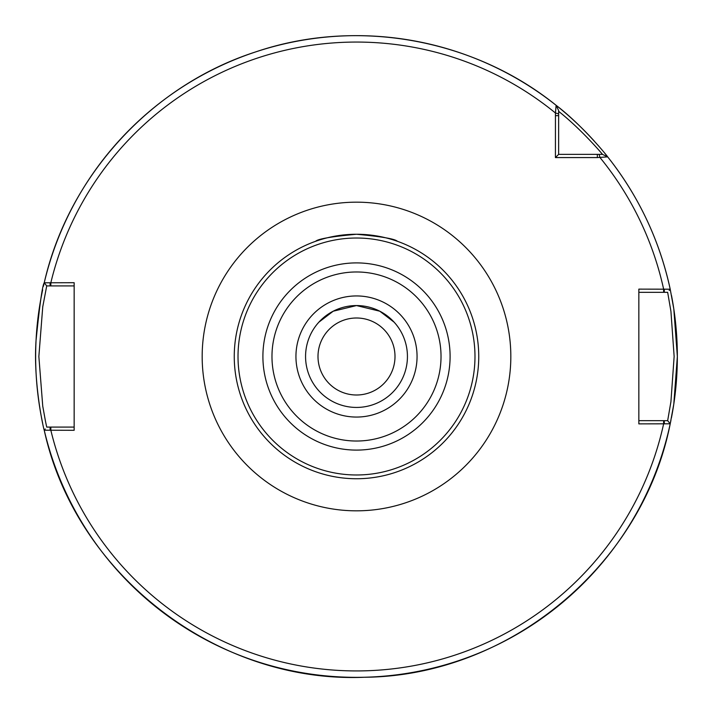 <?xml version="1.0" encoding="UTF-8"?>
<svg xmlns="http://www.w3.org/2000/svg" width="713" height="713" viewBox="0 0 713 713"><rect width="100%" height="100%" fill="white"/><g stroke="black" fill="none" stroke-linecap="round" stroke-linejoin="round"><path stroke-width="1.07" d="M317.998 356.5A38.502 38.502 0 0 1 375.751 323.158A38.502 38.502 0 0 1 375.751 389.842A38.502 38.502 0 0 1 317.998 356.5M356.5 234.256C381.357 236.547 395.002 238.9 397.408 241.306C395.002 238.9 381.357 236.547 356.5 234.256C331.643 236.547 317.998 238.9 315.592 241.306C317.998 238.9 331.643 236.547 356.5 234.256A122.244 122.244 0 0 0 234.256 356.5A122.244 122.244 0 0 0 356.5 478.744A122.244 122.244 0 0 0 478.744 356.5A122.244 122.244 0 0 0 356.5 234.256A122.244 122.244 0 0 0 234.256 356.5A122.244 122.244 0 0 0 356.5 478.744A122.244 122.244 0 0 0 478.744 356.5A122.244 122.244 0 0 0 356.5 234.256M356.5 305.565L379.788 311.207L394.146 322.196L395.804 324.103L394.146 322.196L379.788 311.207L356.5 305.565L333.212 311.207L318.854 322.196L317.196 324.103L318.854 322.196L333.212 311.207L356.5 305.565A50.935 50.935 0 0 0 305.565 356.5A50.935 50.935 0 0 0 356.5 407.435A50.935 50.935 0 0 0 407.435 356.5A50.935 50.935 0 0 0 356.5 305.565A50.935 50.935 0 0 0 305.565 356.5A50.935 50.935 0 0 0 356.5 407.435A50.935 50.935 0 0 0 407.435 356.5A50.935 50.935 0 0 0 356.5 305.565M597.351 157.573L607.681 156.869C607.708 156.45 582.066 124.971 556.131 105.319L555.445 113.002L555.427 157.573L597.351 157.573L597.351 154.364L558.635 154.364L558.635 110.542L556.131 105.319A320.85 320.85 0 0 0 44.233 282.785C42.45 285.111 39.732 304.273 36.06 340.27C33.021 384.049 44.259 431.846 44.233 430.215L74.152 430.296L74.152 282.704L44.233 282.785L46.719 285.913L50.088 285.913L50.088 282.704M638.848 423.879L670.211 423.807L673.803 404.102L677.35 356.5L673.803 308.898L670.211 289.193L638.848 289.121L638.848 423.879M558.635 111.353C581.558 129.49 602.743 154.498 602.467 154.364L607.681 156.869C638.714 196.155 659.552 240.263 670.211 289.193A320.85 320.85 0 0 0 607.681 156.869L605.07 155.612M514.421 77.209A320.85 320.85 0 0 0 450.099 49.607M374.236 36.14A320.85 320.85 0 0 0 304.344 39.919M638.848 292.33L663.625 292.33L663.625 289.121A314.433 314.433 0 0 0 599.998 157.555L599.143 154.364L602.458 154.364L597.351 154.364M558.635 154.364L555.427 157.573M664.311 289.121L664.311 292.33L667.662 292.33L670.933 311.358L674.141 356.5L670.933 401.642L667.662 420.67L670.211 423.807C642.351 565.561 508.574 676.334 364.111 677.261C216.725 683.437 75.507 574.375 44.233 430.215A320.85 320.85 0 0 0 670.211 423.807L669.355 422.764M669.552 423.005L667.662 420.67L664.311 420.67L664.311 423.879M664.311 420.67L638.848 420.67M669.186 290.449L670.033 289.407M663.625 292.33L664.311 292.33M74.152 427.087L46.719 427.087L45.543 421.597L42.744 406.152L38.858 356.5L42.744 306.848L46.719 285.913L44.233 282.785C68.466 176.12 151.397 85.515 255.504 51.96C356.277 17.665 473.325 38.44 556.131 105.319L556.167 105.399M50.088 285.913L74.152 285.913M45.222 428.968L44.411 429.992M50.088 430.296L50.088 427.087M670.265 423.558A320.85 320.85 0 0 0 670.942 420.322A320.85 320.85 0 0 1 670.265 423.558M671.414 417.907A320.85 320.85 0 0 0 671.503 295.521A320.85 320.85 0 0 1 671.414 417.907M44.161 283.106A320.85 320.85 0 0 0 43.431 286.287A320.85 320.85 0 0 1 44.161 283.106M42.655 289.808A320.85 320.85 0 0 0 42.646 423.148A320.85 320.85 0 0 1 42.655 289.808M606.335 155.184A320.85 320.85 0 0 0 604.223 152.591A320.85 320.85 0 0 1 606.335 155.184M600.301 147.921A320.85 320.85 0 0 0 598.047 145.309A320.85 320.85 0 0 1 600.301 147.921M594.179 140.969A320.85 320.85 0 0 0 556.131 105.319A320.85 320.85 0 0 1 594.179 140.969M356.5 510.829A154.329 154.329 0 0 0 510.829 356.5A154.329 154.329 0 0 0 356.5 202.171A154.329 154.329 0 0 0 202.171 356.5A154.329 154.329 0 0 0 356.5 510.829M558.635 113.857L555.445 113.002A314.433 314.433 0 0 0 50.846 282.704L50.846 285.913M50.846 427.087L50.846 430.296A314.433 314.433 0 0 0 663.625 423.879L663.625 420.67M356.5 474.983A118.483 118.483 0 0 0 474.983 356.5A118.483 118.483 0 0 0 356.5 238.017A118.483 118.483 0 0 0 238.017 356.5A118.483 118.483 0 0 0 356.5 474.983M356.5 450.099A93.599 93.599 0 0 0 450.099 356.5A93.599 93.599 0 0 0 356.5 262.901A93.599 93.599 0 0 0 262.901 356.5A93.599 93.599 0 0 0 356.5 450.099M356.5 441.026A84.526 84.526 0 0 0 441.026 356.5A84.526 84.526 0 0 0 356.5 271.974A84.526 84.526 0 0 0 271.974 356.5A84.526 84.526 0 0 0 356.5 441.026M356.5 417.06A60.56 60.56 0 0 0 417.06 356.5A60.56 60.56 0 0 0 356.5 295.94A60.56 60.56 0 0 0 295.94 356.5A60.56 60.56 0 0 0 356.5 417.06M558.635 115.649L555.427 115.649M602.458 154.364L605.444 155.791M558.635 110.542L557.343 107.841"/></g></svg>
